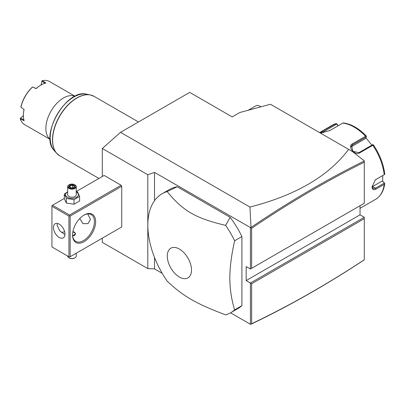<?xml version="1.0" encoding="UTF-8"?>
<svg xmlns="http://www.w3.org/2000/svg" width="405" height="405" viewBox="0 0 405 405"><rect width="100%" height="100%" fill="white"/><g stroke="black" fill="none" stroke-linecap="round" stroke-linejoin="round"><path stroke-width="0.61" d="M102.308 176.494L102.308 148.483L120.518 132.334L189.717 92.386L232.207 116.918L239.856 112.499L270.489 104.252L348.619 149.364C328.683 176.069 295.792 195.306 249.951 207.061L251.014 227.397L250.73 227.721L251.632 228.298L251.632 268.307L364.287 203.264L364.287 160.957C326.506 179.668 288.75 201.817 251.014 227.397M102.308 148.483L147.81 174.752L147.81 268.621L102.308 242.352L102.308 238.17M147.81 174.752L154.513 172.398L154.513 200.683M250.73 227.721L154.513 172.398M249.951 207.061L120.518 132.334M51.931 206.282L51.931 246.934L68.926 256.745L68.926 216.093L51.931 206.282L51.931 205.578L52.539 205.229L69.533 215.04L69.533 215.744L70.141 216.093L70.141 256.745L69.533 257.094L121.733 226.957L121.733 186.305L121.125 185.252L104.131 175.441L76.251 191.535M360.04 205.72L360.04 214.832L364.287 217.282L364.287 259.833C326.506 284.75 288.75 306.205 251.014 324.197L250.417 324.268L230.566 312.807M162.223 273.35L154.513 268.895L147.81 268.621M348.619 149.364L352.426 151.561L364.287 160.826L364.287 162.187C326.714 180.827 289.16 202.864 251.632 228.298M260.688 106.89A6.87 3.964 -120 0 0 259.524 106.054A6.87 3.964 -120 0 0 256.087 105.715L248.24 110.241M259.524 106.054L260.886 106.839M250.417 227.772L250.417 269.011L364.287 203.264L364.287 162.187M360.04 214.832L246.169 280.574L246.169 266.556L250.417 269.011L251.632 268.307M364.287 217.282L250.417 283.029L246.169 280.574M364.287 259.833L364.287 218.685L251.632 283.728L250.417 283.029L250.417 324.268M250.73 324.314L251.632 323.737C289.16 305.841 326.714 284.512 364.287 259.762M251.632 283.728L251.632 323.737M154.513 257.433L154.513 268.895M241.917 236.555L241.917 305.669A68.673 39.649 60 0 1 238.013 308.509L230.728 312.716A68.673 39.649 -120 0 0 234.637 309.876C231.478 299.513 229.873 288.917 229.822 278.098C229.873 267.214 231.478 254.77 234.637 240.762A68.673 39.649 -120 0 0 225.646 225.372L230.146 217.308A68.673 39.649 60 0 1 241.917 236.555L234.637 240.762M177.213 186.745L167.144 191.595A68.673 39.649 -120 0 0 162.056 193.767L169.341 189.56A68.673 39.649 60 0 1 177.213 186.745L230.146 217.308M162.056 193.767A68.673 39.649 -120 0 0 147.835 225.205A68.673 39.649 -120 0 0 167.144 281.111C183.151 296.263 195.65 303.482 225.646 314.887A68.673 39.649 -120 0 0 230.728 312.716M241.917 305.669L234.637 309.876M167.285 256.061A17.126 9.887 -120 0 0 179.4 277.04A17.126 9.887 -120 0 0 191.509 270.044A17.126 9.887 -120 0 0 179.4 249.065A17.126 9.887 -120 0 0 167.285 256.061M225.646 225.372C195.65 218.295 183.151 211.076 167.144 191.595M360.04 208.322L375.622 199.326A42.92 24.781 -120 0 0 384.218 184.351L375.896 189.16C373.501 190.38 372.22 189.616 372.058 186.867L375.349 179.835L384.218 174.666A42.92 24.781 -120 0 0 372.823 145.294L359.64 152.903C354.74 156.077 346.964 146.347 352.375 143.861L365.558 136.252A42.92 24.781 -120 0 0 342.767 123.095L329.584 130.704L320.507 133.002L322.319 131.352L335.497 123.743A42.92 24.781 -120 0 0 332.702 124.983L319.545 132.577M384.218 184.351L384.75 183.45L384.299 183.116L375.415 188.244L372.985 188.578L372.063 186.568M375.136 180.007L384.218 174.666M338.185 125.737L336.631 123.586L332.702 124.983M382.771 175.583L382.69 181.308L384.492 183.095M382.69 181.308L384.299 183.116M382.188 181.02L372.544 186.583A5.149 2.972 -60 0 1 372.084 186.816M373.456 144.939C379.768 154.406 383.53 164.136 384.74 174.125L384.75 174.403M372.823 145.294L373.233 144.722L373.501 145.203M359.64 152.903L358.921 152.65L372.661 144.717L373.233 144.722M358.921 152.65L352.876 151.288L351.57 145.739L352.613 144.803L366.353 136.87L366.449 136.277L365.558 136.252M342.767 123.095L343.415 122.983M321.378 133.058L336.778 123.996L336.631 123.586M336.778 123.996L338.018 125.839M365.938 137.862L371.871 145.172M351.084 146.899A5.149 4.06 -144.9 0 1 351.181 146.843L365.68 138.469L366.353 136.87M52.539 205.229L64.299 198.435M69.533 215.04L121.125 185.252M70.141 216.093L121.733 186.305M70.141 256.745L121.733 226.957M72.566 235.016A16.311 9.416 -60 0 1 84.098 215.04A16.311 9.416 -60 0 1 95.636 221.702A16.311 9.416 -60 0 1 84.098 241.674A16.311 9.416 -60 0 1 72.566 235.016M69.533 257.094L68.926 256.745M68.926 216.093L69.533 215.744M53.45 227.483A8.156 4.708 60 0 1 55.136 223.747A8.156 4.708 60 0 1 61.418 225.934A8.156 4.708 60 0 1 64.982 234.141A8.156 4.708 60 0 1 63.291 237.872A8.156 4.708 60 0 1 57.009 235.69A8.156 4.708 60 0 1 53.45 227.483M57.49 223.464L57.09 225.377L59.854 230.906L64.962 234.672M87.743 213.931L90.472 219.424L87.996 223.611L82.954 223.636L79.739 218.548M83.794 215.222A15.451 8.92 -60 0 1 91.221 214.625A15.451 8.92 -60 0 1 94.421 221.702A15.451 8.92 -60 0 1 87.672 237.249A15.451 8.92 -60 0 1 75.765 241.39A15.451 8.92 -60 0 1 72.571 234.657M61.408 232.298A15.451 8.92 120 0 0 64.643 231.701M72.89 231.695L74.51 232.146L75.568 233.791L72.662 235.902M72.718 235.897A3.432 1.984 0 0 0 75.259 234.515A3.432 1.984 0 0 0 74.388 232.566A3.432 1.984 0 0 0 72.829 232.05M74.388 232.566L74.51 232.632A3.604 2.081 180 0 1 75.558 233.963M76.251 253.216L76.251 256.046A4.293 2.476 180 0 1 74.996 257.798A4.293 2.476 180 0 1 68.926 257.798L69.23 257.97A3.863 2.233 180 0 0 74.692 257.97L74.996 257.798M67.67 256.021L67.67 256.046A4.293 2.476 0 0 0 68.926 257.798M67.67 191.762L64.299 194.041L64.299 198.627L66.354 203.052L74.014 204.236L79.618 200.996L79.618 196.41L77.568 191.99L76.251 191.59M74.014 204.236L74.014 199.65L79.618 196.41M66.354 203.052L66.354 198.46L74.014 199.65M64.299 194.041L66.354 198.46M67.67 191.985A6.384 3.685 0 0 0 67.448 197.321A6.384 3.685 0 0 0 76.474 197.321A6.384 3.685 0 0 0 76.474 192.107A6.384 3.685 0 0 0 76.251 191.985M76.251 186.654A4.293 2.476 0 0 1 73.604 188.943A4.293 2.476 0 0 1 68.926 188.406A4.293 2.476 180 0 1 67.67 186.654L67.67 194.714A4.293 2.476 0 0 0 68.926 196.465A4.293 2.476 0 0 0 73.604 197.007A4.293 2.476 0 0 0 76.251 194.714L76.251 186.654A4.293 2.476 0 0 0 74.996 184.903L74.692 184.726A3.863 2.233 180 0 0 69.23 184.726A3.863 2.233 180 0 0 69.23 187.88A3.863 2.233 0 0 0 74.692 187.88A3.863 2.233 0 0 0 74.692 184.726M67.67 186.654A4.293 2.476 180 0 1 68.926 184.903A4.293 2.476 180 0 1 69.088 184.817M69.017 186.761L71.174 188.001L74.115 187.545L74.9 185.849L72.748 184.609L69.807 185.06L69.017 186.761L69.508 187.044M69.807 185.06L70.166 185.627L69.564 186.928M72.748 184.609L72.617 185.247L70.166 185.627L70.166 187.272M74.9 185.849L73.776 187.591M74.115 187.545L73.756 187.697L74.115 187.545M72.617 187.692L72.617 185.247L74.388 186.27M74.971 96.294A24.892 14.372 120 0 0 63.463 97.995A24.892 14.372 120 0 0 45.861 128.481A24.892 14.372 -60 0 0 50.139 139.295M75.041 96.258L49.567 81.552A24.892 14.372 120 0 0 42.338 80.686L45.886 83.005A24.892 14.372 120 0 0 41.006 85.025L40.642 85.237A24.381 14.074 120 0 0 36.177 88.493L32.562 86.999A24.892 14.372 120 0 0 20.898 107.214L24.092 109.477A24.892 14.372 120 0 0 23.399 115.516L23.399 115.516A24.892 14.372 120 0 0 24.092 120.756L20.306 118.842A24.892 14.372 120 0 0 24.675 124.669L50.144 139.376M20.898 107.214L20.928 106.728A24.381 14.074 120 0 1 32.157 87.278L32.562 86.999L36.121 88.644A24.892 14.372 120 0 1 41.006 85.025M41.062 84.994L41.933 80.853L41.113 84.964M41.933 80.853L42.338 80.686M45.102 83.339L41.872 81.243M24.092 109.477L20.893 107.219M23.399 115.516L23.399 115.096A24.381 14.074 -60 0 1 23.986 109.603M23.991 119.905L20.559 118.159L20.25 118.407L23.399 115.582M20.306 118.842L20.25 118.407M20.559 118.159L23.399 115.643M375.896 189.16L375.415 188.244L372.544 186.583M375.896 179.471L375.415 179.83M352.375 143.861L352.613 144.803L351.181 146.843M322.319 131.352L323.372 132.789M138.469 121.976L94.066 96.339A34.339 19.825 120 0 0 67.605 105.538A34.339 19.825 120 0 0 52.615 140.095A34.339 19.825 120 0 0 59.727 155.814L98.931 178.443M58.133 154.7A34.309 19.81 -60 0 1 56.644 153.282A34.309 19.81 -60 0 1 59.586 116.078A34.309 19.81 -60 0 1 90.33 94.937A34.309 19.81 -60 0 1 92.305 95.514M94.066 96.339L90.33 94.937L86.751 94.203A33.129 19.126 120 0 0 57.059 114.625A33.129 19.126 120 0 0 54.224 150.544L56.644 153.282L59.727 155.814M375.622 199.326C380.766 196.187 383.808 190.892 384.75 183.445M343.283 122.938C351.14 123.93 358.85 128.345 366.414 136.176M68.926 184.903L69.23 184.726M69.366 186.811L71.265 187.91M71.25 187.905L73.902 187.495M86.751 94.203C66.511 88.305 38.996 135.964 54.224 150.544"/></g></svg>

